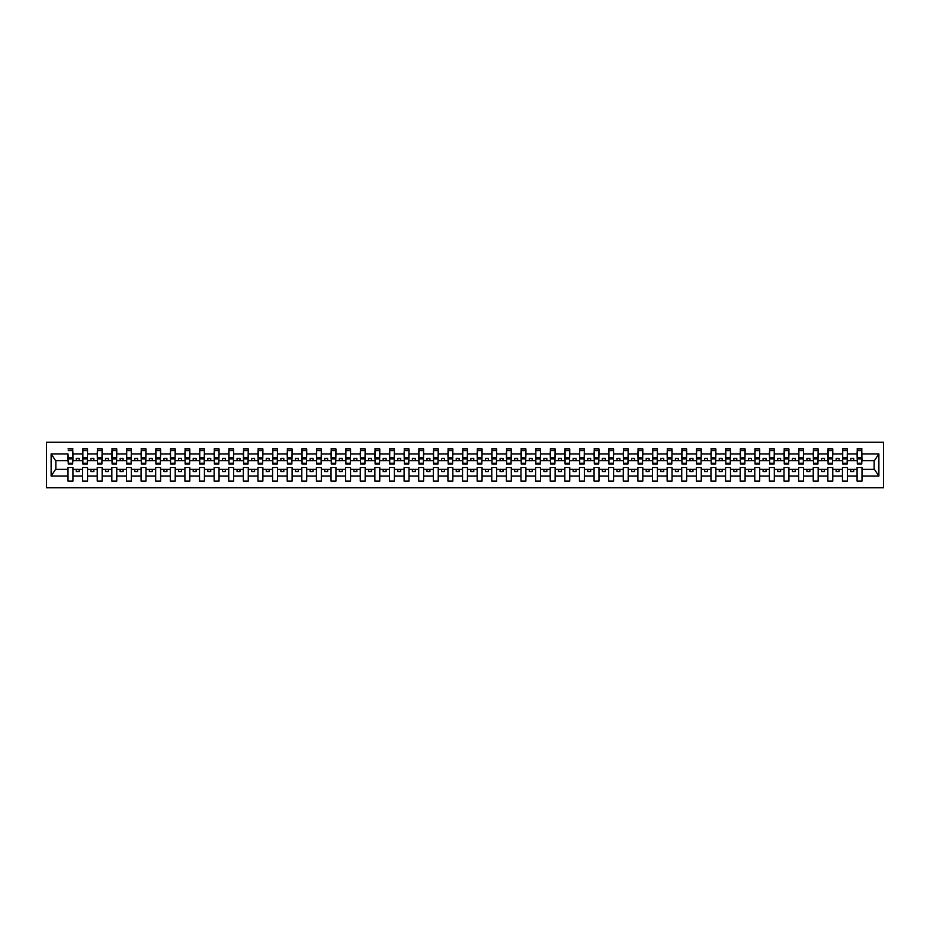 <?xml version="1.0" encoding="UTF-8"?>
<svg xmlns="http://www.w3.org/2000/svg" width="930" height="930" viewBox="0 0 930 930"><rect width="100%" height="100%" fill="white"/><g stroke="black" fill="none" stroke-linecap="round" stroke-linejoin="round"><path stroke-width="1.4" d="M46.5 487.797L883.5 487.797L883.5 442.203L46.5 442.203L46.5 487.797M861.761 462.431L861.994 460.675L874.386 460.675L878.873 453.921L878.873 476.079L861.994 476.079L861.994 467.569L857.076 467.569L857.076 469.325L847.381 469.325L847.381 467.569L842.464 467.569L842.464 469.325L832.769 469.325L832.769 467.569L827.851 467.569L827.851 469.325L818.156 469.325L818.156 467.569L813.239 467.569L813.239 469.325L803.543 469.325L803.543 467.569L798.626 467.569L798.626 469.325L788.931 469.325L788.931 467.569L784.013 467.569L784.013 469.325L774.318 469.325L774.318 467.569L769.401 467.569L769.401 469.325L759.705 469.325L759.705 467.569L754.788 467.569L754.788 469.325L745.093 469.325L745.093 467.569L740.187 467.569L740.187 469.325L730.48 469.325L730.48 467.569L725.574 467.569L725.574 469.325L715.867 469.325L715.867 467.569L710.962 467.569L710.962 469.325L701.255 469.325L701.255 467.569L696.349 467.569L696.349 469.325L686.642 469.325L686.642 467.569L681.737 467.569L681.737 469.325L672.03 469.325L672.03 467.569L667.124 467.569L667.124 469.325L657.417 469.325L657.417 467.569L652.511 467.569L652.511 469.325L642.804 469.325L642.804 467.569L637.899 467.569L637.899 469.325L628.192 469.325L628.192 467.569L623.286 467.569L623.286 469.325L613.579 469.325L613.579 467.569L608.673 467.569L608.673 469.325L598.967 469.325L598.967 467.569L594.061 467.569L594.061 469.325L584.354 469.325L584.354 467.569L579.448 467.569L579.448 469.325L569.741 469.325L569.741 467.569L564.836 467.569L564.836 469.325L555.129 469.325L555.129 467.569L550.223 467.569L550.223 469.325L540.516 469.325L540.516 467.569L535.61 467.569L535.61 469.325L525.903 469.325L525.903 467.569L520.998 467.569L520.998 469.325L511.291 469.325L511.291 467.569L506.385 467.569L506.385 469.325L496.678 469.325L496.678 467.569L491.772 467.569L491.772 469.325L482.066 469.325L482.066 467.569L477.16 467.569L477.16 469.325L467.453 469.325L467.453 467.569L462.547 467.569L462.547 469.325L452.84 469.325L452.84 467.569L447.935 467.569L447.935 469.325L438.228 469.325L438.228 467.569L433.322 467.569L433.322 469.325L423.615 469.325L423.615 467.569L418.709 467.569L418.709 469.325L409.002 469.325L409.002 467.569L404.097 467.569L404.097 469.325L394.39 469.325L394.39 467.569L389.484 467.569L389.484 469.325L379.777 469.325L379.777 467.569L374.871 467.569L374.871 469.325L365.165 469.325L365.165 467.569L360.259 467.569L360.259 469.325L350.552 469.325L350.552 467.569L345.646 467.569L345.646 469.325L335.939 469.325L335.939 467.569L331.034 467.569L331.034 469.325L321.327 469.325L321.327 467.569L316.421 467.569L316.421 469.325L306.714 469.325L306.714 467.569L301.808 467.569L301.808 469.325L292.101 469.325L292.101 467.569L287.196 467.569L287.196 469.325L277.489 469.325L277.489 467.569L272.583 467.569L272.583 469.325L262.876 469.325L262.876 467.569L257.97 467.569L257.97 469.325L248.264 469.325L248.264 467.569L243.358 467.569L243.358 469.325L233.651 469.325L233.651 467.569L228.745 467.569L228.745 469.325L219.038 469.325L219.038 467.569L214.132 467.569L214.132 469.325L204.426 469.325L204.426 467.569L199.52 467.569L199.52 469.325L189.813 469.325L189.813 467.569L184.907 467.569L184.907 469.325L175.212 469.325L175.212 467.569L170.295 467.569L170.295 469.325L160.599 469.325L160.599 467.569L155.682 467.569L155.682 469.325L145.987 469.325L145.987 467.569L141.069 467.569L141.069 469.325L131.374 469.325L131.374 467.569L126.457 467.569L126.457 469.325L116.762 469.325L116.762 467.569L111.844 467.569L111.844 469.325L102.149 469.325L102.149 467.569L97.232 467.569L97.232 469.325L87.536 469.325L87.536 467.569L82.619 467.569L82.619 469.325L72.924 469.325L72.924 467.569L68.006 467.569L68.006 469.325L55.614 469.325L51.127 476.079L51.127 453.921L55.614 460.675L68.006 460.675L68.006 453.921L51.127 453.921M861.994 476.079L861.994 481.077L857.076 481.077L857.076 469.325M857.076 476.079L847.381 476.079L847.381 481.077L842.464 481.077L842.464 469.325M847.381 476.079L847.381 469.325M842.464 476.079L832.769 476.079L832.769 481.077L827.851 481.077L827.851 469.325M832.769 476.079L832.769 469.325M827.851 476.079L818.156 476.079L818.156 481.077L813.239 481.077L813.239 469.325M818.156 476.079L818.156 469.325M813.239 476.079L803.543 476.079L803.543 481.077L798.626 481.077L798.626 469.325M803.543 476.079L803.543 469.325M798.626 476.079L788.931 476.079L788.931 481.077L784.013 481.077L784.013 469.325M788.931 476.079L788.931 469.325M784.013 476.079L774.318 476.079L774.318 481.077L769.401 481.077L769.401 469.325M774.318 476.079L774.318 469.325M769.401 476.079L759.705 476.079L759.705 481.077L754.788 481.077L754.788 469.325M759.705 476.079L759.705 469.325M754.788 476.079L745.093 476.079L745.093 481.077L740.187 481.077L740.187 469.325M745.093 476.079L745.093 469.325M740.187 476.079L730.48 476.079L730.48 481.077L725.574 481.077L725.574 469.325M730.48 476.079L730.48 469.325M725.574 476.079L715.867 476.079L715.867 481.077L710.962 481.077L710.962 469.325M715.867 476.079L715.867 469.325M710.962 476.079L701.255 476.079L701.255 481.077L696.349 481.077L696.349 469.325M701.255 476.079L701.255 469.325M696.349 476.079L686.642 476.079L686.642 481.077L681.737 481.077L681.737 469.325M686.642 476.079L686.642 469.325M681.737 476.079L672.03 476.079L672.03 481.077L667.124 481.077L667.124 469.325M672.03 476.079L672.03 469.325M667.124 476.079L657.417 476.079L657.417 481.077L652.511 481.077L652.511 469.325M657.417 476.079L657.417 469.325M652.511 476.079L642.804 476.079L642.804 481.077L637.899 481.077L637.899 469.325M642.804 476.079L642.804 469.325M637.899 476.079L628.192 476.079L628.192 481.077L623.286 481.077L623.286 469.325M628.192 476.079L628.192 469.325M623.286 476.079L613.579 476.079L613.579 481.077L608.673 481.077L608.673 469.325M613.579 476.079L613.579 469.325M608.673 476.079L598.967 476.079L598.967 481.077L594.061 481.077L594.061 469.325M598.967 476.079L598.967 469.325M594.061 476.079L584.354 476.079L584.354 481.077L579.448 481.077L579.448 469.325M584.354 476.079L584.354 469.325M579.448 476.079L569.741 476.079L569.741 481.077L564.836 481.077L564.836 469.325M569.741 476.079L569.741 469.325M564.836 476.079L555.129 476.079L555.129 481.077L550.223 481.077L550.223 469.325M555.129 476.079L555.129 469.325M550.223 476.079L540.516 476.079L540.516 481.077L535.61 481.077L535.61 469.325M540.516 476.079L540.516 469.325M535.61 476.079L525.903 476.079L525.903 481.077L520.998 481.077L520.998 469.325M525.903 476.079L525.903 469.325M520.998 476.079L511.291 476.079L511.291 481.077L506.385 481.077L506.385 469.325M511.291 476.079L511.291 469.325M506.385 476.079L496.678 476.079L496.678 481.077L491.772 481.077L491.772 469.325M496.678 476.079L496.678 469.325M491.772 476.079L482.066 476.079L482.066 481.077L477.16 481.077L477.16 469.325M482.066 476.079L482.066 469.325M477.16 476.079L467.453 476.079L467.453 481.077L462.547 481.077L462.547 469.325M467.453 476.079L467.453 469.325M462.547 476.079L452.84 476.079L452.84 481.077L447.935 481.077L447.935 469.325M452.84 476.079L452.84 469.325M447.935 476.079L438.228 476.079L438.228 481.077L433.322 481.077L433.322 469.325M438.228 476.079L438.228 469.325M433.322 476.079L423.615 476.079L423.615 481.077L418.709 481.077L418.709 469.325M423.615 476.079L423.615 469.325M418.709 476.079L409.002 476.079L409.002 481.077L404.097 481.077L404.097 469.325M409.002 476.079L409.002 469.325M404.097 476.079L394.39 476.079L394.39 481.077L389.484 481.077L389.484 469.325M394.39 476.079L394.39 469.325M389.484 476.079L379.777 476.079L379.777 481.077L374.871 481.077L374.871 469.325M379.777 476.079L379.777 469.325M374.871 476.079L365.165 476.079L365.165 481.077L360.259 481.077L360.259 469.325M365.165 476.079L365.165 469.325M360.259 476.079L350.552 476.079L350.552 481.077L345.646 481.077L345.646 469.325M350.552 476.079L350.552 469.325M345.646 476.079L335.939 476.079L335.939 481.077L331.034 481.077L331.034 469.325M335.939 476.079L335.939 469.325M331.034 476.079L321.327 476.079L321.327 481.077L316.421 481.077L316.421 469.325M321.327 476.079L321.327 469.325M316.421 476.079L306.714 476.079L306.714 481.077L301.808 481.077L301.808 469.325M306.714 476.079L306.714 469.325M301.808 476.079L292.101 476.079L292.101 481.077L287.196 481.077L287.196 469.325M292.101 476.079L292.101 469.325M287.196 476.079L277.489 476.079L277.489 481.077L272.583 481.077L272.583 469.325M277.489 476.079L277.489 469.325M272.583 476.079L262.876 476.079L262.876 481.077L257.97 481.077L257.97 469.325M262.876 476.079L262.876 469.325M257.97 476.079L248.264 476.079L248.264 481.077L243.358 481.077L243.358 469.325M248.264 476.079L248.264 469.325M243.358 476.079L233.651 476.079L233.651 481.077L228.745 481.077L228.745 469.325M233.651 476.079L233.651 469.325M228.745 476.079L219.038 476.079L219.038 481.077L214.132 481.077L214.132 469.325M219.038 476.079L219.038 469.325M214.132 476.079L204.426 476.079L204.426 481.077L199.52 481.077L199.52 469.325M204.426 476.079L204.426 469.325M199.52 476.079L189.813 476.079L189.813 481.077L184.907 481.077L184.907 469.325M189.813 476.079L189.813 469.325M184.907 476.079L175.212 476.079L175.212 481.077L170.295 481.077L170.295 469.325M175.212 476.079L175.212 469.325M170.295 476.079L160.599 476.079L160.599 481.077L155.682 481.077L155.682 469.325M160.599 476.079L160.599 469.325M155.682 476.079L145.987 476.079L145.987 481.077L141.069 481.077L141.069 469.325M145.987 476.079L145.987 469.325M141.069 476.079L131.374 476.079L131.374 481.077L126.457 481.077L126.457 469.325M131.374 476.079L131.374 469.325M126.457 476.079L116.762 476.079L116.762 481.077L111.844 481.077L111.844 469.325M116.762 476.079L116.762 469.325M111.844 476.079L102.149 476.079L102.149 481.077L97.232 481.077L97.232 469.325M102.149 476.079L102.149 469.325M97.232 476.079L87.536 476.079L87.536 481.077L82.619 481.077L82.619 469.325M87.536 476.079L87.536 469.325M857.309 463.303L861.761 463.303L861.761 464.012L857.309 464.012L857.309 448.923L857.076 453.921L847.381 453.921L847.149 462.431M857.309 462.431L857.076 453.921M842.708 463.303L847.149 463.303L847.149 464.012L842.708 464.012L842.708 448.923L842.464 453.921L832.769 453.921L832.536 462.431M842.708 462.431L842.464 453.921M828.095 463.303L832.536 463.303L832.536 464.012L828.095 464.012L828.095 448.923L827.851 453.921L818.156 453.921L817.923 462.431M828.095 462.431L827.851 453.921M813.483 463.303L817.923 463.303L817.923 464.012L813.483 464.012L813.483 448.923L813.239 453.921L803.543 453.921L803.311 462.431M813.483 462.431L813.239 453.921M798.87 463.303L803.311 463.303L803.311 464.012L798.87 464.012L798.87 448.923L798.626 453.921L788.931 453.921L788.698 462.431M798.87 462.431L798.626 453.921M784.257 463.303L788.698 463.303L788.698 464.012L784.257 464.012L784.257 448.923L784.013 453.921L774.318 453.921L774.086 462.431M784.257 462.431L784.013 453.921M769.645 463.303L774.086 463.303L774.086 464.012L769.645 464.012L769.645 448.923L769.401 453.921L759.705 453.921L759.473 462.431M769.645 462.431L769.401 453.921M755.032 463.303L759.473 463.303L759.473 464.012L755.032 464.012L755.032 448.923L754.788 453.921L745.093 453.921L744.86 462.431M755.032 462.431L754.788 453.921M740.419 463.303L744.86 463.303L744.86 464.012L740.419 464.012L740.419 448.923L740.187 453.921L730.48 453.921L730.248 462.431M740.419 462.431L740.187 453.921M725.807 463.303L730.248 463.303L730.248 464.012L725.807 464.012L725.807 448.923L725.574 453.921L715.867 453.921L715.635 462.431M725.807 462.431L725.574 453.921M711.194 463.303L715.635 463.303L715.635 464.012L711.194 464.012L711.194 448.923L710.962 453.921L701.255 453.921L701.022 462.431M711.194 462.431L710.962 453.921M696.582 463.303L701.022 463.303L701.022 464.012L696.582 464.012L696.582 448.923L696.349 453.921L686.642 453.921L686.41 462.431M696.582 462.431L696.349 453.921M681.969 463.303L686.41 463.303L686.41 464.012L681.969 464.012L681.969 448.923L681.737 453.921L672.03 453.921L671.797 462.431M681.969 462.431L681.737 453.921M667.356 463.303L671.797 463.303L671.797 464.012L667.356 464.012L667.356 448.923L667.124 453.921L657.417 453.921L657.185 462.431M667.356 462.431L667.124 453.921M652.744 463.303L657.185 463.303L657.185 464.012L652.744 464.012L652.744 448.923L652.511 453.921L642.804 453.921L642.572 462.431M652.744 462.431L652.511 453.921M638.131 463.303L642.572 463.303L642.572 464.012L638.131 464.012L638.131 448.923L637.899 453.921L628.192 453.921L627.959 462.431M638.131 462.431L637.899 453.921M623.519 463.303L627.959 463.303L627.959 464.012L623.519 464.012L623.519 448.923L623.286 453.921L613.579 453.921L613.347 462.431M623.519 462.431L623.286 453.921M608.906 463.303L613.347 463.303L613.347 464.012L608.906 464.012L608.906 448.923L608.673 453.921L598.967 453.921L598.734 462.431M608.906 462.431L608.673 453.921M594.293 463.303L598.734 463.303L598.734 464.012L594.293 464.012L594.293 448.923L594.061 453.921L584.354 453.921L584.121 462.431M594.293 462.431L594.061 453.921M579.681 463.303L584.121 463.303L584.121 464.012L579.681 464.012L579.681 448.923L579.448 453.921L569.741 453.921L569.509 462.431M579.681 462.431L579.448 453.921M565.068 463.303L569.509 463.303L569.509 464.012L565.068 464.012L565.068 448.923L564.836 453.921L555.129 453.921L554.896 462.431M565.068 462.431L564.836 453.921M550.455 463.303L554.896 463.303L554.896 464.012L550.455 464.012L550.455 448.923L550.223 453.921L540.516 453.921L540.284 462.431M550.455 462.431L550.223 453.921M535.843 463.303L540.284 463.303L540.284 464.012L535.843 464.012L535.843 448.923L535.61 453.921L525.903 453.921L525.671 462.431M535.843 462.431L535.61 453.921M521.23 463.303L525.671 463.303L525.671 464.012L521.23 464.012L521.23 448.923L520.998 453.921L511.291 453.921L511.058 462.431M521.23 462.431L520.998 453.921M506.618 463.303L511.058 463.303L511.058 464.012L506.618 464.012L506.618 448.923L506.385 453.921L496.678 453.921L496.446 462.431M506.618 462.431L506.385 453.921M492.005 463.303L496.446 463.303L496.446 464.012L492.005 464.012L492.005 448.923L491.772 453.921L482.066 453.921L481.833 462.431M492.005 462.431L491.772 453.921M477.392 463.303L481.833 463.303L481.833 464.012L477.392 464.012L477.392 448.923L477.16 453.921L467.453 453.921L467.22 462.431M477.392 462.431L477.16 453.921M462.78 463.303L467.22 463.303L467.22 464.012L462.78 464.012L462.78 448.923L462.547 453.921L452.84 453.921L452.608 462.431M462.78 462.431L462.547 453.921M448.167 463.303L452.608 463.303L452.608 464.012L448.167 464.012L448.167 448.923L447.935 453.921L438.228 453.921L437.995 462.431M448.167 462.431L447.935 453.921M433.554 463.303L437.995 463.303L437.995 464.012L433.554 464.012L433.554 448.923L433.322 453.921L423.615 453.921L423.382 462.431M433.554 462.431L433.322 453.921M418.942 463.303L423.382 463.303L423.382 464.012L418.942 464.012L418.942 448.923L418.709 453.921L409.002 453.921L408.77 462.431M418.942 462.431L418.709 453.921M404.329 463.303L408.77 463.303L408.77 464.012L404.329 464.012L404.329 448.923L404.097 453.921L394.39 453.921L394.157 462.431M404.329 462.431L404.097 453.921M389.717 463.303L394.157 463.303L394.157 464.012L389.717 464.012L389.717 448.923L389.484 453.921L379.777 453.921L379.545 462.431M389.717 462.431L389.484 453.921M375.104 463.303L379.545 463.303L379.545 464.012L375.104 464.012L375.104 448.923L374.871 453.921L365.165 453.921L364.932 462.431M375.104 462.431L374.871 453.921M360.491 463.303L364.932 463.303L364.932 464.012L360.491 464.012L360.491 448.923L360.259 453.921L350.552 453.921L350.319 462.431M360.491 462.431L360.259 453.921M345.879 463.303L350.319 463.303L350.319 464.012L345.879 464.012L345.879 448.923L345.646 453.921L335.939 453.921L335.707 462.431M345.879 462.431L345.646 453.921M331.266 463.303L335.707 463.303L335.707 464.012L331.266 464.012L331.266 448.923L331.034 453.921L321.327 453.921L321.094 462.431M331.266 462.431L331.034 453.921M316.653 463.303L321.094 463.303L321.094 464.012L316.653 464.012L316.653 448.923L316.421 453.921L306.714 453.921L306.481 462.431M316.653 462.431L316.421 453.921M302.041 463.303L306.481 463.303L306.481 464.012L302.041 464.012L302.041 448.923L301.808 453.921L292.101 453.921L291.869 462.431M302.041 462.431L301.808 453.921M287.428 463.303L291.869 463.303L291.869 464.012L287.428 464.012L287.428 448.923L287.196 453.921L277.489 453.921L277.256 462.431M287.428 462.431L287.196 453.921M272.816 463.303L277.256 463.303L277.256 464.012L272.816 464.012L272.816 448.923L272.583 453.921L262.876 453.921L262.644 462.431M272.816 462.431L272.583 453.921M258.203 463.303L262.644 463.303L262.644 464.012L258.203 464.012L258.203 448.923L257.97 453.921L248.264 453.921L248.031 462.431M258.203 462.431L257.97 453.921M243.59 463.303L248.031 463.303L248.031 464.012L243.59 464.012L243.59 448.923L243.358 453.921L233.651 453.921L233.418 462.431M243.59 462.431L243.358 453.921M228.978 463.303L233.418 463.303L233.418 464.012L228.978 464.012L228.978 448.923L228.745 453.921L219.038 453.921L218.806 462.431M228.978 462.431L228.745 453.921M214.365 463.303L218.806 463.303L218.806 464.012L214.365 464.012L214.365 448.923L214.132 453.921L204.426 453.921L204.193 462.431M214.365 462.431L214.132 453.921M199.752 463.303L204.193 463.303L204.193 464.012L199.752 464.012L199.752 448.923L199.52 453.921L189.813 453.921L189.581 462.431M199.752 462.431L199.52 453.921M185.14 463.303L189.581 463.303L189.581 464.012L185.14 464.012L185.14 448.923L184.907 453.921L175.212 453.921L174.968 462.431M185.14 462.431L184.907 453.921M170.527 463.303L174.968 463.303L174.968 464.012L170.527 464.012L170.527 448.923L170.295 453.921L160.599 453.921L160.355 462.431M170.527 462.431L170.295 453.921M155.915 463.303L160.355 463.303L160.355 464.012L155.915 464.012L155.915 448.923L155.682 453.921L145.987 453.921L145.743 462.431M155.915 462.431L155.682 453.921M141.302 463.303L145.743 463.303L145.743 464.012L141.302 464.012L141.302 448.923L141.069 453.921L131.374 453.921L131.13 462.431M141.302 462.431L141.069 453.921M126.689 463.303L131.13 463.303L131.13 464.012L126.689 464.012L126.689 448.923L126.457 453.921L116.762 453.921L116.517 462.431M126.689 462.431L126.457 453.921M112.077 463.303L116.517 463.303L116.517 464.012L112.077 464.012L112.077 448.923L111.844 453.921L102.149 453.921L101.905 462.431M112.077 462.431L111.844 453.921M97.464 463.303L101.905 463.303L101.905 464.012L97.464 464.012L97.464 448.923L97.232 453.921L87.536 453.921L87.292 462.431M97.464 462.431L97.232 453.921M82.851 463.303L87.292 463.303L87.292 464.012L82.851 464.012L82.851 448.923L82.619 453.921L72.924 453.921L72.691 448.923L72.691 464.012L68.239 464.012L68.239 458.909L72.691 458.909M82.851 462.431L82.619 453.921M82.619 476.079L72.924 476.079L72.924 481.077L68.006 481.077L68.006 469.325M72.924 476.079L72.924 469.325M68.239 458.909L68.006 453.921M68.006 460.675L68.239 462.431M861.994 460.675L861.761 448.923L861.761 463.303M842.464 448.923L847.381 448.923L847.381 453.921M827.851 448.923L832.769 448.923L832.769 453.921M813.239 448.923L818.156 448.923L818.156 453.921M798.626 448.923L803.543 448.923L803.543 453.921M784.013 448.923L788.931 448.923L788.931 453.921M769.401 448.923L774.318 448.923L774.318 453.921M754.788 448.923L759.705 448.923L759.705 453.921M740.187 448.923L745.093 448.923L745.093 453.921M725.574 448.923L730.48 448.923L730.48 453.921M710.962 448.923L715.867 448.923L715.867 453.921M696.349 448.923L701.255 448.923L701.255 453.921M681.737 448.923L686.642 448.923L686.642 453.921M667.124 448.923L672.03 448.923L672.03 453.921M652.511 448.923L657.417 448.923L657.417 453.921M637.899 448.923L642.804 448.923L642.804 453.921M623.286 448.923L628.192 448.923L628.192 453.921M608.673 448.923L613.579 448.923L613.579 453.921M594.061 448.923L598.967 448.923L598.967 453.921M579.448 448.923L584.354 448.923L584.354 453.921M564.836 448.923L569.741 448.923L569.741 453.921M550.223 448.923L555.129 448.923L555.129 453.921M535.61 448.923L540.516 448.923L540.516 453.921M520.998 448.923L525.903 448.923L525.903 453.921M506.385 448.923L511.291 448.923L511.291 453.921M491.772 448.923L496.678 448.923L496.678 453.921M477.16 448.923L482.066 448.923L482.066 453.921M462.547 448.923L467.453 448.923L467.453 453.921M447.935 448.923L452.84 448.923L452.84 453.921M433.322 448.923L438.228 448.923L438.228 453.921M418.709 448.923L423.615 448.923L423.615 453.921M404.097 448.923L409.002 448.923L409.002 453.921M389.484 448.923L394.39 448.923L394.39 453.921M374.871 448.923L379.777 448.923L379.777 453.921M360.259 448.923L365.165 448.923L365.165 453.921M345.646 448.923L350.552 448.923L350.552 453.921M331.034 448.923L335.939 448.923L335.939 453.921M316.421 448.923L321.327 448.923L321.327 453.921M301.808 448.923L306.714 448.923L306.714 453.921M287.196 448.923L292.101 448.923L292.101 453.921M272.583 448.923L277.489 448.923L277.489 453.921M257.97 448.923L262.876 448.923L262.876 453.921M243.358 448.923L248.264 448.923L248.264 453.921M228.745 448.923L233.651 448.923L233.651 453.921M214.132 448.923L219.038 448.923L219.038 453.921M199.52 448.923L204.426 448.923L204.426 453.921M184.907 448.923L189.813 448.923L189.813 453.921M170.295 448.923L175.212 448.923L175.212 453.921M155.682 448.923L160.599 448.923L160.599 453.921M141.069 448.923L145.987 448.923L145.987 453.921M126.457 448.923L131.374 448.923L131.374 453.921M111.844 448.923L116.762 448.923L116.762 453.921M97.232 448.923L102.149 448.923L102.149 453.921M82.619 448.923L87.536 448.923L87.536 453.921M878.873 453.921L861.994 453.921M68.006 476.079L51.127 476.079M68.006 448.923L72.924 448.923M857.076 448.923L861.994 448.923M857.076 460.675L853.694 460.675L853.694 458.455L850.764 458.455L850.764 460.675L853.694 460.675M850.764 460.675L847.381 460.675M850.764 469.325L850.764 471.545L853.694 471.545L853.694 469.325M842.464 460.675L839.081 460.675L839.081 458.455L836.151 458.455L836.151 460.675L839.081 460.675M836.151 460.675L832.769 460.675M836.151 469.325L836.151 471.545L839.081 471.545L839.081 469.325M827.851 460.675L824.468 460.675L824.468 458.455L821.539 458.455L821.539 460.675L824.468 460.675M821.539 460.675L818.156 460.675M821.539 469.325L821.539 471.545L824.468 471.545L824.468 469.325M813.239 460.675L809.856 460.675L809.856 458.455L806.926 458.455L806.926 460.675L809.856 460.675M806.926 460.675L803.543 460.675M806.926 469.325L806.926 471.545L809.856 471.545L809.856 469.325M798.626 460.675L795.243 460.675L795.243 458.455L792.313 458.455L792.313 460.675L795.243 460.675M792.313 460.675L788.931 460.675M792.313 469.325L792.313 471.545L795.243 471.545L795.243 469.325M784.013 460.675L780.63 460.675L780.63 458.455L777.701 458.455L777.701 460.675L780.63 460.675M777.701 460.675L774.318 460.675M777.701 469.325L777.701 471.545L780.63 471.545L780.63 469.325M769.401 460.675L766.018 460.675L766.018 458.455L763.088 458.455L763.088 460.675L766.018 460.675M763.088 460.675L759.705 460.675M763.088 469.325L763.088 471.545L766.018 471.545L766.018 469.325M754.788 460.675L751.405 460.675L751.405 458.455L748.476 458.455L748.476 460.675L751.405 460.675M748.476 460.675L745.093 460.675M748.476 469.325L748.476 471.545L751.405 471.545L751.405 469.325M740.187 460.675L736.793 460.675L736.793 458.455L733.863 458.455L733.863 460.675L736.793 460.675M733.863 460.675L730.48 460.675M733.863 469.325L733.863 471.545L736.793 471.545L736.793 469.325M725.574 460.675L722.18 460.675L722.18 458.455L719.262 458.455L719.262 460.675L722.18 460.675M719.262 460.675L715.867 460.675M719.262 469.325L719.262 471.545L722.18 471.545L722.18 469.325M710.962 460.675L707.567 460.675L707.567 458.455L704.649 458.455L704.649 460.675L707.567 460.675M704.649 460.675L701.255 460.675M704.649 469.325L704.649 471.545L707.567 471.545L707.567 469.325M696.349 460.675L692.955 460.675L692.955 458.455L690.037 458.455L690.037 460.675L692.955 460.675M690.037 460.675L686.642 460.675M690.037 469.325L690.037 471.545L692.955 471.545L692.955 469.325M681.737 460.675L678.342 460.675L678.342 458.455L675.424 458.455L675.424 460.675L678.342 460.675M675.424 460.675L672.03 460.675M675.424 469.325L675.424 471.545L678.342 471.545L678.342 469.325M667.124 460.675L663.729 460.675L663.729 458.455L660.812 458.455L660.812 460.675L663.729 460.675M660.812 460.675L657.417 460.675M660.812 469.325L660.812 471.545L663.729 471.545L663.729 469.325M652.511 460.675L649.117 460.675L649.117 458.455L646.199 458.455L646.199 460.675L649.117 460.675M646.199 460.675L642.804 460.675M646.199 469.325L646.199 471.545L649.117 471.545L649.117 469.325M637.899 460.675L634.504 460.675L634.504 458.455L631.586 458.455L631.586 460.675L634.504 460.675M631.586 460.675L628.192 460.675M631.586 469.325L631.586 471.545L634.504 471.545L634.504 469.325M623.286 460.675L619.892 460.675L619.892 458.455L616.974 458.455L616.974 460.675L619.892 460.675M616.974 460.675L613.579 460.675M616.974 469.325L616.974 471.545L619.892 471.545L619.892 469.325M608.673 460.675L605.279 460.675L605.279 458.455L602.361 458.455L602.361 460.675L605.279 460.675M602.361 460.675L598.967 460.675M602.361 469.325L602.361 471.545L605.279 471.545L605.279 469.325M594.061 460.675L590.666 460.675L590.666 458.455L587.748 458.455L587.748 460.675L590.666 460.675M587.748 460.675L584.354 460.675M587.748 469.325L587.748 471.545L590.666 471.545L590.666 469.325M579.448 460.675L576.054 460.675L576.054 458.455L573.136 458.455L573.136 460.675L576.054 460.675M573.136 460.675L569.741 460.675M573.136 469.325L573.136 471.545L576.054 471.545L576.054 469.325M564.836 460.675L561.441 460.675L561.441 458.455L558.523 458.455L558.523 460.675L561.441 460.675M558.523 460.675L555.129 460.675M558.523 469.325L558.523 471.545L561.441 471.545L561.441 469.325M550.223 460.675L546.828 460.675L546.828 458.455L543.911 458.455L543.911 460.675L546.828 460.675M543.911 460.675L540.516 460.675M543.911 469.325L543.911 471.545L546.828 471.545L546.828 469.325M535.61 460.675L532.216 460.675L532.216 458.455L529.298 458.455L529.298 460.675L532.216 460.675M529.298 460.675L525.903 460.675M529.298 469.325L529.298 471.545L532.216 471.545L532.216 469.325M520.998 460.675L517.603 460.675L517.603 458.455L514.685 458.455L514.685 460.675L517.603 460.675M514.685 460.675L511.291 460.675M514.685 469.325L514.685 471.545L517.603 471.545L517.603 469.325M506.385 460.675L502.991 460.675L502.991 458.455L500.073 458.455L500.073 460.675L502.991 460.675M500.073 460.675L496.678 460.675M500.073 469.325L500.073 471.545L502.991 471.545L502.991 469.325M491.772 460.675L488.378 460.675L488.378 458.455L485.46 458.455L485.46 460.675L488.378 460.675M485.46 460.675L482.066 460.675M485.46 469.325L485.46 471.545L488.378 471.545L488.378 469.325M477.16 460.675L473.765 460.675L473.765 458.455L470.847 458.455L470.847 460.675L473.765 460.675M470.847 460.675L467.453 460.675M470.847 469.325L470.847 471.545L473.765 471.545L473.765 469.325M462.547 460.675L459.153 460.675L459.153 458.455L456.235 458.455L456.235 460.675L459.153 460.675M456.235 460.675L452.84 460.675M456.235 469.325L456.235 471.545L459.153 471.545L459.153 469.325M447.935 460.675L444.54 460.675L444.54 458.455L441.622 458.455L441.622 460.675L444.54 460.675M441.622 460.675L438.228 460.675M441.622 469.325L441.622 471.545L444.54 471.545L444.54 469.325M433.322 460.675L429.927 460.675L429.927 458.455L427.01 458.455L427.01 460.675L429.927 460.675M427.01 460.675L423.615 460.675M427.01 469.325L427.01 471.545L429.927 471.545L429.927 469.325M418.709 460.675L415.315 460.675L415.315 458.455L412.397 458.455L412.397 460.675L415.315 460.675M412.397 460.675L409.002 460.675M412.397 469.325L412.397 471.545L415.315 471.545L415.315 469.325M404.097 460.675L400.702 460.675L400.702 458.455L397.784 458.455L397.784 460.675L400.702 460.675M397.784 460.675L394.39 460.675M397.784 469.325L397.784 471.545L400.702 471.545L400.702 469.325M389.484 460.675L386.09 460.675L386.09 458.455L383.172 458.455L383.172 460.675L386.09 460.675M383.172 460.675L379.777 460.675M383.172 469.325L383.172 471.545L386.09 471.545L386.09 469.325M374.871 460.675L371.477 460.675L371.477 458.455L368.559 458.455L368.559 460.675L371.477 460.675M368.559 460.675L365.165 460.675M368.559 469.325L368.559 471.545L371.477 471.545L371.477 469.325M360.259 460.675L356.864 460.675L356.864 458.455L353.946 458.455L353.946 460.675L356.864 460.675M353.946 460.675L350.552 460.675M353.946 469.325L353.946 471.545L356.864 471.545L356.864 469.325M345.646 460.675L342.252 460.675L342.252 458.455L339.334 458.455L339.334 460.675L342.252 460.675M339.334 460.675L335.939 460.675M339.334 469.325L339.334 471.545L342.252 471.545L342.252 469.325M331.034 460.675L327.639 460.675L327.639 458.455L324.721 458.455L324.721 460.675L327.639 460.675M324.721 460.675L321.327 460.675M324.721 469.325L324.721 471.545L327.639 471.545L327.639 469.325M316.421 460.675L313.026 460.675L313.026 458.455L310.108 458.455L310.108 460.675L313.026 460.675M310.108 460.675L306.714 460.675M310.108 469.325L310.108 471.545L313.026 471.545L313.026 469.325M301.808 460.675L298.414 460.675L298.414 458.455L295.496 458.455L295.496 460.675L298.414 460.675M295.496 460.675L292.101 460.675M295.496 469.325L295.496 471.545L298.414 471.545L298.414 469.325M287.196 460.675L283.801 460.675L283.801 458.455L280.883 458.455L280.883 460.675L283.801 460.675M280.883 460.675L277.489 460.675M280.883 469.325L280.883 471.545L283.801 471.545L283.801 469.325M272.583 460.675L269.189 460.675L269.189 458.455L266.271 458.455L266.271 460.675L269.189 460.675M266.271 460.675L262.876 460.675M266.271 469.325L266.271 471.545L269.189 471.545L269.189 469.325M257.97 460.675L254.576 460.675L254.576 458.455L251.658 458.455L251.658 460.675L254.576 460.675M251.658 460.675L248.264 460.675M251.658 469.325L251.658 471.545L254.576 471.545L254.576 469.325M243.358 460.675L239.963 460.675L239.963 458.455L237.045 458.455L237.045 460.675L239.963 460.675M237.045 460.675L233.651 460.675M237.045 469.325L237.045 471.545L239.963 471.545L239.963 469.325M228.745 460.675L225.351 460.675L225.351 458.455L222.433 458.455L222.433 460.675L225.351 460.675M222.433 460.675L219.038 460.675M222.433 469.325L222.433 471.545L225.351 471.545L225.351 469.325M214.132 460.675L210.738 460.675L210.738 458.455L207.82 458.455L207.82 460.675L210.738 460.675M207.82 460.675L204.426 460.675M207.82 469.325L207.82 471.545L210.738 471.545L210.738 469.325M199.52 460.675L196.137 460.675L196.137 458.455L193.208 458.455L193.208 460.675L196.137 460.675M193.208 460.675L189.813 460.675M193.208 469.325L193.208 471.545L196.137 471.545L196.137 469.325M184.907 460.675L181.524 460.675L181.524 458.455L178.595 458.455L178.595 460.675L181.524 460.675M178.595 460.675L175.212 460.675M178.595 469.325L178.595 471.545L181.524 471.545L181.524 469.325M170.295 460.675L166.912 460.675L166.912 458.455L163.982 458.455L163.982 460.675L166.912 460.675M163.982 460.675L160.599 460.675M163.982 469.325L163.982 471.545L166.912 471.545L166.912 469.325M155.682 460.675L152.299 460.675L152.299 458.455L149.37 458.455L149.37 460.675L152.299 460.675M149.37 460.675L145.987 460.675M149.37 469.325L149.37 471.545L152.299 471.545L152.299 469.325M141.069 460.675L137.686 460.675L137.686 458.455L134.757 458.455L134.757 460.675L137.686 460.675M134.757 460.675L131.374 460.675M134.757 469.325L134.757 471.545L137.686 471.545L137.686 469.325M126.457 460.675L123.074 460.675L123.074 458.455L120.144 458.455L120.144 460.675L123.074 460.675M120.144 460.675L116.762 460.675M120.144 469.325L120.144 471.545L123.074 471.545L123.074 469.325M111.844 460.675L108.461 460.675L108.461 458.455L105.532 458.455L105.532 460.675L108.461 460.675M105.532 460.675L102.149 460.675M105.532 469.325L105.532 471.545L108.461 471.545L108.461 469.325M97.232 460.675L93.849 460.675L93.849 458.455L90.919 458.455L90.919 460.675L93.849 460.675M90.919 460.675L87.536 460.675M90.919 469.325L90.919 471.545L93.849 471.545L93.849 469.325M82.619 460.675L79.236 460.675L79.236 458.455L76.306 458.455L76.306 460.675L79.236 460.675M76.306 460.675L72.924 460.675L72.924 453.921M76.306 469.325L76.306 471.545L79.236 471.545L79.236 469.325M72.924 460.675L72.691 462.431M878.873 476.079L874.386 469.325L861.994 469.325M55.847 460.675L55.847 469.325M874.154 469.325L874.154 460.675M68.239 457.769L72.691 457.769M87.536 448.923L87.292 463.303M82.851 458.909L87.292 458.909M82.851 457.769L87.292 457.769M102.149 448.923L101.905 463.303M97.464 458.909L101.905 458.909M97.464 457.769L101.905 457.769M116.762 448.923L116.517 463.303M112.077 458.909L116.517 458.909M112.077 457.769L116.517 457.769M131.374 448.923L131.13 463.303M126.689 458.909L131.13 458.909M126.689 457.769L131.13 457.769M145.987 448.923L145.743 463.303M141.302 458.909L145.743 458.909M141.302 457.769L145.743 457.769M160.599 448.923L160.355 463.303M155.915 458.909L160.355 458.909M155.915 457.769L160.355 457.769M175.212 448.923L174.968 463.303M170.527 458.909L174.968 458.909M170.527 457.769L174.968 457.769M189.813 448.923L189.581 463.303M185.14 458.909L189.581 458.909M185.14 457.769L189.581 457.769M204.426 448.923L204.193 463.303M199.752 458.909L204.193 458.909M199.752 457.769L204.193 457.769M219.038 448.923L218.806 463.303M214.365 458.909L218.806 458.909M214.365 457.769L218.806 457.769M233.651 448.923L233.418 463.303M228.978 458.909L233.418 458.909M228.978 457.769L233.418 457.769M248.264 448.923L248.031 463.303M243.59 458.909L248.031 458.909M243.59 457.769L248.031 457.769M262.876 448.923L262.644 463.303M258.203 458.909L262.644 458.909M258.203 457.769L262.644 457.769M277.489 448.923L277.256 463.303M272.816 458.909L277.256 458.909M272.816 457.769L277.256 457.769M292.101 448.923L291.869 463.303M287.428 458.909L291.869 458.909M287.428 457.769L291.869 457.769M306.714 448.923L306.481 463.303M302.041 458.909L306.481 458.909M302.041 457.769L306.481 457.769M321.327 448.923L321.094 463.303M316.653 458.909L321.094 458.909M316.653 457.769L321.094 457.769M335.939 448.923L335.707 463.303M331.266 458.909L335.707 458.909M331.266 457.769L335.707 457.769M350.552 448.923L350.319 463.303M345.879 458.909L350.319 458.909M345.879 457.769L350.319 457.769M365.165 448.923L364.932 463.303M360.491 458.909L364.932 458.909M360.491 457.769L364.932 457.769M379.777 448.923L379.545 463.303M375.104 458.909L379.545 458.909M375.104 457.769L379.545 457.769M394.39 448.923L394.157 463.303M389.717 458.909L394.157 458.909M389.717 457.769L394.157 457.769M409.002 448.923L408.77 463.303M404.329 458.909L408.77 458.909M404.329 457.769L408.77 457.769M423.615 448.923L423.382 463.303M418.942 458.909L423.382 458.909M418.942 457.769L423.382 457.769M438.228 448.923L437.995 463.303M433.554 458.909L437.995 458.909M433.554 457.769L437.995 457.769M452.84 448.923L452.608 463.303M448.167 458.909L452.608 458.909M448.167 457.769L452.608 457.769M467.453 448.923L467.22 463.303M462.78 458.909L467.22 458.909M462.78 457.769L467.22 457.769M482.066 448.923L481.833 463.303M477.392 458.909L481.833 458.909M477.392 457.769L481.833 457.769M496.678 448.923L496.446 463.303M492.005 458.909L496.446 458.909M492.005 457.769L496.446 457.769M511.291 448.923L511.058 463.303M506.618 458.909L511.058 458.909M506.618 457.769L511.058 457.769M525.903 448.923L525.671 463.303M521.23 458.909L525.671 458.909M521.23 457.769L525.671 457.769M540.516 448.923L540.284 463.303M535.843 458.909L540.284 458.909M535.843 457.769L540.284 457.769M555.129 448.923L554.896 463.303M550.455 458.909L554.896 458.909M550.455 457.769L554.896 457.769M569.741 448.923L569.509 463.303M565.068 458.909L569.509 458.909M565.068 457.769L569.509 457.769M584.354 448.923L584.121 463.303M579.681 458.909L584.121 458.909M579.681 457.769L584.121 457.769M598.967 448.923L598.734 463.303M594.293 458.909L598.734 458.909M594.293 457.769L598.734 457.769M613.579 448.923L613.347 463.303M608.906 458.909L613.347 458.909M608.906 457.769L613.347 457.769M628.192 448.923L627.959 463.303M623.519 458.909L627.959 458.909M623.519 457.769L627.959 457.769M642.804 448.923L642.572 463.303M638.131 458.909L642.572 458.909M638.131 457.769L642.572 457.769M657.417 448.923L657.185 463.303M652.744 458.909L657.185 458.909M652.744 457.769L657.185 457.769M672.03 448.923L671.797 463.303M667.356 458.909L671.797 458.909M667.356 457.769L671.797 457.769M686.642 448.923L686.41 463.303M681.969 458.909L686.41 458.909M681.969 457.769L686.41 457.769M701.255 448.923L701.022 463.303M696.582 458.909L701.022 458.909M696.582 457.769L701.022 457.769M715.867 448.923L715.635 463.303M711.194 458.909L715.635 458.909M711.194 457.769L715.635 457.769M730.48 448.923L730.248 463.303M725.807 458.909L730.248 458.909M725.807 457.769L730.248 457.769M745.093 448.923L744.86 463.303M740.419 458.909L744.86 458.909M740.419 457.769L744.86 457.769M759.705 448.923L759.473 463.303M755.032 458.909L759.473 458.909M755.032 457.769L759.473 457.769M774.318 448.923L774.086 463.303M769.645 458.909L774.086 458.909M769.645 457.769L774.086 457.769M788.931 448.923L788.698 463.303M784.257 458.909L788.698 458.909M784.257 457.769L788.698 457.769M803.543 448.923L803.311 463.303M798.87 458.909L803.311 458.909M798.87 457.769L803.311 457.769M818.156 448.923L817.923 463.303M813.483 458.909L817.923 458.909M813.483 457.769L817.923 457.769M832.769 448.923L832.536 463.303M828.095 458.909L832.536 458.909M828.095 457.769L832.536 457.769M847.381 448.923L847.149 463.303M842.708 458.909L847.149 458.909M842.708 457.769L847.149 457.769M857.309 458.909L861.761 458.909M857.309 457.769L861.761 457.769M68.239 463.303L72.691 463.303M68.239 450.62L72.691 450.62M82.851 450.62L87.292 450.62M97.464 450.62L101.905 450.62M112.077 450.62L116.517 450.62M126.689 450.62L131.13 450.62M141.302 450.62L145.743 450.62M155.915 450.62L160.355 450.62M170.527 450.62L174.968 450.62M185.14 450.62L189.581 450.62M199.752 450.62L204.193 450.62M214.365 450.62L218.806 450.62M228.978 450.62L233.418 450.62M243.59 450.62L248.031 450.62M258.203 450.62L262.644 450.62M272.816 450.62L277.256 450.62M287.428 450.62L291.869 450.62M302.041 450.62L306.481 450.62M316.653 450.62L321.094 450.62M331.266 450.62L335.707 450.62M345.879 450.62L350.319 450.62M360.491 450.62L364.932 450.62M375.104 450.62L379.545 450.62M389.717 450.62L394.157 450.62M404.329 450.62L408.77 450.62M418.942 450.62L423.382 450.62M433.554 450.62L437.995 450.62M448.167 450.62L452.608 450.62M462.78 450.62L467.22 450.62M477.392 450.62L481.833 450.62M492.005 450.62L496.446 450.62M506.618 450.62L511.058 450.62M521.23 450.62L525.671 450.62M535.843 450.62L540.284 450.62M550.455 450.62L554.896 450.62M565.068 450.62L569.509 450.62M579.681 450.62L584.121 450.62M594.293 450.62L598.734 450.62M608.906 450.62L613.347 450.62M623.519 450.62L627.959 450.62M638.131 450.62L642.572 450.62M652.744 450.62L657.185 450.62M667.356 450.62L671.797 450.62M681.969 450.62L686.41 450.62M696.582 450.62L701.022 450.62M711.194 450.62L715.635 450.62M725.807 450.62L730.248 450.62M740.419 450.62L744.86 450.62M755.032 450.62L759.473 450.62M769.645 450.62L774.086 450.62M784.257 450.62L788.698 450.62M798.87 450.62L803.311 450.62M813.483 450.62L817.923 450.62M828.095 450.62L832.536 450.62M842.708 450.62L847.149 450.62M857.309 450.62L861.761 450.62"/></g></svg>
